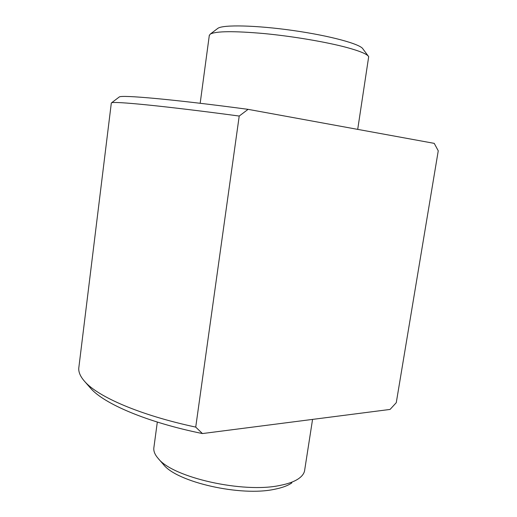 <?xml version="1.0" encoding="UTF-8"?>
<svg xmlns="http://www.w3.org/2000/svg" width="517" height="517" viewBox="0 0 517 517"><rect width="100%" height="100%" fill="white"/><g stroke="black" fill="none" stroke-linecap="round" stroke-linejoin="round"><path stroke-width="0.78" d="M357.706 129.379L368.692 56.657C367.257 54.162 360.026 51.125 347.004 47.551C326.602 42.039 292.997 36.326 264.155 33.566C233.891 30.917 215.925 31.098 210.251 34.109L209.282 35.57M368.214 56.023L362.979 48.999C360.711 44.145 330.195 35.763 293.094 30.503C256.005 25.204 222.956 24.538 217.844 28.338L217.463 28.629M78.952 366.65L78.758 368.22C78.5 372.318 80.497 376.751 84.736 381.52C97.971 396.791 139.913 415.19 195.73 427.107L202.431 433.563L390.064 409.432L396.268 402.685L438.254 150.815L434.235 143.364L248.095 109.345C172.704 99.264 121.385 94.76 119.259 96.976L119.013 97.164M195.73 427.107L239.216 116.047C163.081 105.836 113.217 101.048 111.517 102.857L111.304 103.18M163.042 464.046L163.521 464.596C176.988 482.18 240.941 496.779 274.727 489.237C282.224 487.751 287.943 485.631 291.872 482.865M153.95 447.089L153.808 448.168C153.555 451.431 155.029 454.876 158.228 458.501C172.613 477.456 243.268 493.541 280.195 485.379C288.389 483.776 294.593 481.489 298.82 478.509C302.51 475.866 304.481 472.913 304.746 469.649L312.565 419.397M89.784 387.298L90.637 388.28C103.988 403.751 146.796 422.247 202.431 433.563M248.095 109.345L239.216 116.047M217.844 28.338L210.251 34.109M200.176 103.284L209.333 35.169M78.758 368.22L111.323 102.993M153.808 448.168L157.317 422.072M90.637 388.28L84.736 381.52M119.259 96.976L111.517 102.857M163.521 464.596L158.228 458.501"/></g></svg>
